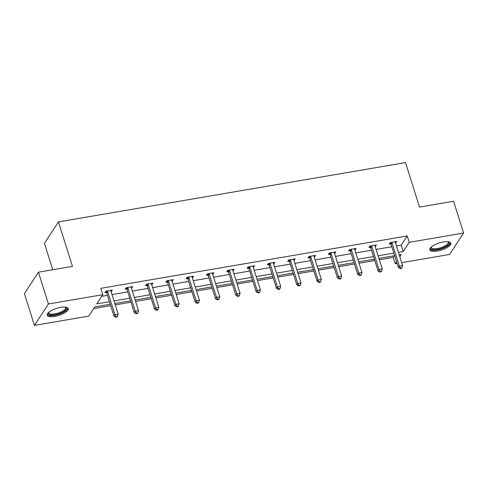 <?xml version="1.0" encoding="UTF-8"?>
<svg xmlns="http://www.w3.org/2000/svg" width="488" height="488" viewBox="0 0 488 488"><rect width="100%" height="100%" fill="white"/><g stroke="black" fill="none" stroke-linecap="round" stroke-linejoin="round"><path stroke-width="0.73" d="M60.658 307.385A11.029 3.697 -17.5 0 1 68.222 308.587A11.029 3.697 -17.5 0 1 54.748 316.419A11.029 3.697 -17.5 0 1 47.183 315.224A11.029 3.697 -17.5 0 1 60.658 307.385M443.269 242.011A11.029 3.697 -17.5 0 1 450.833 243.207A11.029 3.697 -17.5 0 1 437.358 251.046A11.029 3.697 -17.5 0 1 429.794 249.844A11.029 3.697 -17.5 0 1 443.269 242.011M52.759 269.748L44.432 243.335L58.444 221.9L405.504 162.602L419.527 207.077L453.584 201.257L463.6 233.032L449.582 254.461L401.685 262.642M397.098 263.428L395.213 263.752L396.555 261.702M379.365 259.762L393.212 257.396L395.213 263.752M93.72 308.569L110.678 305.671M115.266 304.89L130.991 302.2M135.579 301.419L151.31 298.729M155.898 297.948L171.624 295.258M176.211 294.478L191.943 291.787M196.53 291.007L212.256 288.316M216.843 287.536L232.569 284.846M237.156 284.059L252.888 281.375M257.475 280.588L273.201 277.904M277.788 277.117L293.52 274.433M298.107 273.646L313.833 270.962M318.42 270.175L334.146 267.491M338.739 266.704L354.465 264.02M359.052 263.233L374.778 260.543M110.239 304.292L94.794 306.928L88.785 316.108L34.416 325.398L48.434 303.969L102.803 294.679L96.801 303.859L109.428 301.7M48.434 303.969L38.418 272.2L24.4 293.63L34.416 325.398M131.296 286.846L131.681 288.066L132.626 286.615L126.117 287.731L125.172 289.177L126.63 288.926M171.929 279.899L172.313 281.125L173.258 279.673L166.75 280.789L165.804 282.235L167.256 281.985M212.561 272.957L212.945 274.177L213.89 272.731L207.382 273.841L206.43 275.293L207.888 275.043M253.193 266.015L253.577 267.235L254.523 265.789L248.014 266.899L247.062 268.351L248.52 268.101M293.825 259.073L294.209 260.293L295.155 258.847L288.64 259.958L287.694 261.409L289.152 261.159M334.451 252.131L334.835 253.351L335.787 251.906L329.272 253.016L328.326 254.461L329.784 254.218M375.083 245.189L375.467 246.409L376.419 244.958L369.904 246.074L368.959 247.52L370.416 247.27M101.73 296.32L107.421 295.35M112.008 294.563L127.74 291.879M132.327 291.092L148.053 288.408M152.64 287.621L168.366 284.937M172.953 284.15L188.685 281.46M193.272 280.679L208.998 277.989M213.585 277.208L229.317 274.518M233.904 273.738L249.63 271.047M254.218 270.267L269.949 267.576M274.537 266.796L290.262 264.106M294.85 263.325L310.575 260.635M315.163 259.854L330.894 257.164M335.482 256.377L351.207 253.693M355.795 252.906L371.527 250.222M376.114 249.435L391.84 246.751M396.427 245.964L401.221 245.147L407.224 235.966L100.802 288.323L102.803 294.679M395.402 241.719L395.786 242.939L396.732 241.487L390.217 242.603L389.272 244.049L390.729 243.799M354.77 248.66L355.154 249.88L356.1 248.429L349.591 249.545L348.639 250.991L350.097 250.74M314.138 255.602L314.522 256.822L315.468 255.376L308.959 256.487L308.013 257.932L309.465 257.688M273.506 262.544L273.89 263.764L274.836 262.318L268.327 263.428L267.381 264.88L268.839 264.63M232.874 269.486L233.258 270.706L234.209 269.26L227.695 270.37L226.749 271.822L228.207 271.572M192.241 276.428L192.626 277.648L193.577 276.202L187.063 277.318L186.117 278.764L187.575 278.514M151.615 283.375L152 284.596L152.945 283.144L146.43 284.26L145.485 285.706L146.943 285.456M110.983 290.317L111.368 291.537L112.313 290.086L105.804 291.202L104.853 292.647L106.311 292.397M38.418 272.2L72.468 266.381L58.444 221.9M407.224 235.966L409.231 242.322L463.6 233.032M399.818 256.712L401.215 254.571L399.245 254.907M394.658 255.694L378.932 258.378M374.345 259.165L358.613 261.849M354.026 262.635L338.3 265.32M333.713 266.106L317.987 268.79M313.4 269.577L297.668 272.261M293.081 273.048L277.355 275.732M272.768 276.519L257.036 279.209M252.448 279.99L236.723 282.68M232.136 283.461L216.404 286.151M211.816 286.932L196.091 289.622M191.503 290.403L175.778 293.093M171.19 293.874L155.458 296.564M150.871 297.344L135.145 300.035M130.558 300.821L114.826 303.505M398.434 252.32L403.228 251.503L409.231 242.322M114.015 300.919L129.741 298.229M134.328 297.448L150.054 294.758M154.641 293.977L170.373 291.287M174.96 290.506L190.686 287.816M195.273 287.036L211.005 284.345M215.592 283.565L231.318 280.875M235.905 280.088L251.637 277.404M256.224 276.617L271.95 273.933M276.537 273.146L292.263 270.462M296.85 269.675L312.582 266.991M317.17 266.204L332.895 263.52M337.483 262.733L353.214 260.049M357.802 259.262L373.527 256.572M378.115 255.791L393.84 253.101M393.212 257.396L394.286 255.755M401.221 245.147L403.228 251.503M392.059 242.981L391.108 244.433L398.403 267.558L399.349 266.113L392.059 242.981A1.415 1.232 33.2 0 0 391.815 242.524L391.675 242.353M400.563 268.034L400.184 268.613L401.484 268.388L401.862 267.808L400.563 268.034L399.349 266.113L402.606 265.557L395.31 242.426A1.415 1.232 33.2 0 1 395.256 241.938L395.274 241.737M391.108 244.433A1.415 1.232 33.2 0 0 390.864 243.976L390.022 242.902M398.403 267.558L400.184 268.613M401.862 267.808L402.606 265.557M371.74 246.458L370.795 247.904L378.084 271.035L379.036 269.583L371.74 246.458A1.415 1.232 33.2 0 0 371.496 245.995L371.362 245.824M380.25 271.505L379.865 272.084L381.171 271.859L381.549 271.279L380.25 271.505L379.036 269.583L382.287 269.028L374.998 245.897A1.415 1.232 33.2 0 1 374.943 245.409L374.961 245.208M370.795 247.904A1.415 1.232 33.2 0 0 370.551 247.446L369.709 246.373M378.084 271.035L379.865 272.084M381.549 271.279L382.287 269.028M351.427 249.929L350.475 251.375L357.771 274.506L358.717 273.054L351.427 249.929A1.415 1.232 33.2 0 0 351.183 249.466L351.043 249.295M359.93 274.976L359.552 275.555L360.852 275.33L361.236 274.75L359.93 274.976L358.717 273.054L361.974 272.499L354.678 249.368A1.415 1.232 33.2 0 1 354.623 248.88L354.642 248.679M350.475 251.375A1.415 1.232 33.2 0 0 350.231 250.917L349.396 249.844M357.771 274.506L359.552 275.555M361.236 274.75L361.974 272.499M448.246 241.78A9.546 3.196 -17.5 0 1 448.887 242.255A9.546 3.196 -17.5 0 1 442.177 248.142A9.546 3.196 -17.5 0 1 431.099 248.764A9.546 3.196 -17.5 0 1 431.093 247.19M431.343 246.965A8.839 2.958 162.5 0 0 431.361 247.532A8.839 2.958 162.5 0 0 431.563 247.892A8.839 2.958 162.5 0 0 441.25 247.514A8.839 2.958 162.5 0 0 448.222 242.219A8.839 2.958 162.5 0 0 448.027 241.859A8.839 2.958 162.5 0 0 447.917 241.743M429.757 249.209A10.962 3.672 162.5 0 0 429.782 249.246A10.962 3.672 162.5 0 0 441.158 248.99A10.962 3.672 162.5 0 0 450.503 242.67M65.636 307.159A9.546 3.196 -17.5 0 1 66.276 307.629A9.546 3.196 -17.5 0 1 59.567 313.522A9.546 3.196 -17.5 0 1 48.489 314.144A9.546 3.196 -17.5 0 1 48.489 312.564M48.733 312.344A8.839 2.958 162.5 0 0 48.751 312.912A8.839 2.958 162.5 0 0 48.953 313.265A8.839 2.958 162.5 0 0 58.639 312.887A8.839 2.958 162.5 0 0 65.612 307.592A8.839 2.958 162.5 0 0 65.416 307.239A8.839 2.958 162.5 0 0 65.307 307.117M47.147 314.589A10.962 3.672 162.5 0 0 47.177 314.626A10.962 3.672 162.5 0 0 58.548 314.37A10.962 3.672 162.5 0 0 67.893 308.044M331.108 253.4L330.162 254.846L337.452 277.977L338.404 276.525L331.108 253.4A1.415 1.232 33.2 0 0 330.864 252.943L330.73 252.766M339.618 278.447L339.239 279.026L340.539 278.8L340.917 278.227L339.618 278.447L338.404 276.525L341.655 275.97L334.365 252.845A1.415 1.232 33.2 0 1 334.31 252.351L334.329 252.15M330.162 254.846A1.415 1.232 33.2 0 0 329.918 254.388L329.077 253.315M337.452 277.977L339.239 279.026M340.917 278.227L341.655 275.97M310.795 256.871L309.849 258.317L317.139 281.448L318.085 279.996L310.795 256.871A1.415 1.232 33.2 0 0 310.551 256.413L310.417 256.237M319.298 281.918L318.92 282.497L320.226 282.277L320.604 281.698L319.298 281.918L318.085 279.996L321.342 279.441L314.052 256.316A1.415 1.232 33.2 0 1 313.991 255.822L314.01 255.62M309.849 258.317A1.415 1.232 33.2 0 0 309.606 257.859L308.764 256.786M317.139 281.448L318.92 282.497M320.604 281.698L321.342 279.441M290.476 260.342L289.53 261.788L296.826 284.919L297.772 283.467L290.476 260.342A1.415 1.232 33.2 0 0 290.232 259.884L290.098 259.707M298.985 285.389L298.607 285.968L299.906 285.748L300.285 285.169L298.985 285.389L297.772 283.467L301.029 282.912L293.733 259.787A1.415 1.232 33.2 0 1 293.678 259.293L293.697 259.097M289.53 261.788A1.415 1.232 33.2 0 0 289.286 261.33L288.445 260.256M296.826 284.919L298.607 285.968M300.285 285.169L301.029 282.912M270.163 263.813L269.217 265.259L276.507 288.39L277.452 286.944L270.163 263.813A1.415 1.232 33.2 0 0 269.919 263.355L269.785 263.178M278.666 288.859L278.288 289.439L279.594 289.219L279.972 288.64L278.666 288.859L277.452 286.944L280.71 286.383L273.42 263.258A1.415 1.232 33.2 0 1 273.365 262.764L273.384 262.568M269.217 265.259A1.415 1.232 33.2 0 0 268.973 264.801L268.132 263.727M276.507 288.39L278.288 289.439M279.972 288.64L280.71 286.383M249.85 267.284L248.898 268.729L256.194 291.861L257.139 290.415L249.85 267.284A1.415 1.232 33.2 0 0 249.606 266.826L249.466 266.649M258.353 292.33L257.975 292.91L259.274 292.69L259.653 292.111L258.353 292.33L257.139 290.415L260.397 289.854L253.101 266.729A1.415 1.232 33.2 0 1 253.046 266.234L253.065 266.039M248.898 268.729A1.415 1.232 33.2 0 0 248.654 268.272L247.819 267.198M256.194 291.861L257.975 292.91M259.653 292.111L260.397 289.854M229.531 270.755L228.585 272.2L235.875 295.332L236.826 293.886L229.531 270.755A1.415 1.232 33.2 0 0 229.287 270.297L229.153 270.126M238.04 295.801L237.656 296.381L238.961 296.161L239.34 295.582L238.04 295.801L236.826 293.886L240.078 293.331L232.788 270.2A1.415 1.232 33.2 0 1 232.733 269.705L232.752 269.51M228.585 272.2A1.415 1.232 33.2 0 0 228.341 271.743L227.499 270.669M235.875 295.332L237.656 296.381M239.34 295.582L240.078 293.331M209.218 274.226L208.266 275.677L215.562 298.802L216.507 297.357L209.218 274.226A1.415 1.232 33.2 0 0 208.974 273.768L208.84 273.597M217.721 299.272L217.343 299.852L218.648 299.632L219.027 299.053L217.721 299.272L216.507 297.357L219.765 296.802L212.469 273.67A1.415 1.232 33.2 0 1 212.414 273.182L212.433 272.981M208.266 275.677A1.415 1.232 33.2 0 0 208.028 275.214L207.186 274.14M215.562 298.802L217.343 299.852M219.027 299.053L219.765 296.802M188.899 277.696L187.953 279.148L195.249 302.273L196.194 300.828L188.899 277.696A1.415 1.232 33.2 0 0 188.655 277.239L188.52 277.068M197.408 302.749L197.03 303.322L198.329 303.103L198.707 302.523L197.408 302.749L196.194 300.828L199.452 300.272L192.156 277.141A1.415 1.232 33.2 0 1 192.101 276.653L192.119 276.452M187.953 279.148A1.415 1.232 33.2 0 0 187.709 278.685L186.867 277.611M195.249 302.273L197.03 303.322M198.707 302.523L199.452 300.272M168.586 281.167L167.64 282.619L174.93 305.744L175.875 304.298L168.586 281.167A1.415 1.232 33.2 0 0 168.342 280.71L168.208 280.539M177.089 306.22L176.711 306.799L178.016 306.574L178.394 305.994L177.089 306.22L175.875 304.298L179.133 303.743L171.843 280.612A1.415 1.232 33.2 0 1 171.788 280.124L171.8 279.923M167.64 282.619A1.415 1.232 33.2 0 0 167.396 282.162L166.554 281.088M174.93 305.744L176.711 306.799M178.394 305.994L179.133 303.743M148.267 284.638L147.321 286.09L154.617 309.215L155.562 307.769L148.267 284.638A1.415 1.232 33.2 0 0 148.029 284.181L147.888 284.01M156.776 309.691L156.398 310.27L157.697 310.045L158.075 309.465L156.776 309.691L155.562 307.769L158.82 307.214L151.524 284.083A1.415 1.232 33.2 0 1 151.469 283.595L151.487 283.394M147.321 286.09A1.415 1.232 33.2 0 0 147.077 285.632L146.235 284.559M154.617 309.215L156.398 310.27M158.075 309.465L158.82 307.214M127.954 288.109L127.008 289.561L134.298 312.686L135.249 311.24L127.954 288.109A1.415 1.232 33.2 0 0 127.71 287.652L127.575 287.481M136.457 313.162L136.079 313.741L137.384 313.516L137.762 312.936L136.457 313.162L135.249 311.24L138.501 310.685L131.211 287.554A1.415 1.232 33.2 0 1 131.156 287.066L131.174 286.865M127.008 289.561A1.415 1.232 33.2 0 0 126.764 289.103L125.922 288.03M134.298 312.686L136.079 313.741M137.762 312.936L138.501 310.685M107.641 291.586L106.689 293.032L113.985 316.163L114.93 314.711L107.641 291.586A1.415 1.232 33.2 0 0 107.397 291.123L107.256 290.952M116.144 316.633L115.766 317.212L117.065 316.986L117.449 316.407L116.144 316.633L114.93 314.711L118.188 314.156L110.892 291.025A1.415 1.232 33.2 0 1 110.837 290.537L110.855 290.336M106.689 293.032A1.415 1.232 33.2 0 0 106.445 292.574L105.609 291.501M113.985 316.163L115.766 317.212M117.449 316.407L118.188 314.156M391.815 242.524L390.864 243.976M371.496 245.995L370.551 247.446M351.183 249.466L350.231 250.917M330.864 252.943L329.918 254.388M310.551 256.413L309.606 257.859M290.232 259.884L289.286 261.33M269.919 263.355L268.973 264.801M249.606 266.826L248.654 268.272M229.287 270.297L228.341 271.743M208.974 273.768L208.028 275.214M188.655 277.239L187.709 278.685M168.342 280.71L167.396 282.162M148.029 284.181L147.077 285.632M127.71 287.652L126.764 289.103M107.397 291.123L106.445 292.574"/></g></svg>
